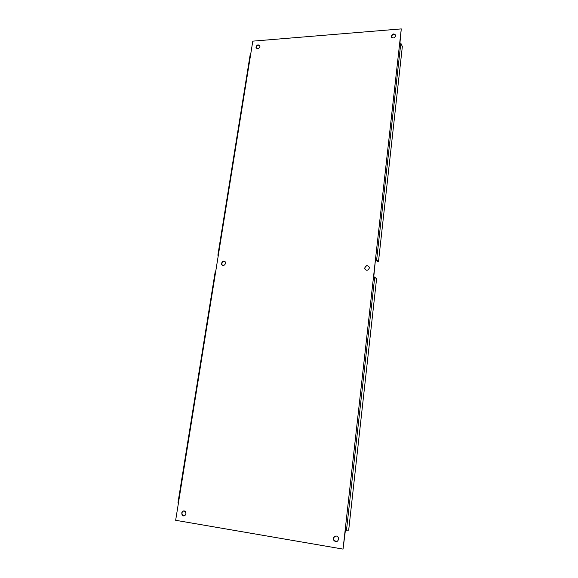 <?xml version="1.0" encoding="UTF-8"?>
<svg xmlns="http://www.w3.org/2000/svg" width="578" height="578" viewBox="0 0 578 578"><rect width="100%" height="100%" fill="white"/><g stroke="black" fill="none" stroke-linecap="round" stroke-linejoin="round"><path stroke-width="0.87" d="M369.385 267.997C367.904 270.807 366.315 271.01 364.61 268.597C365.578 265.158 367.16 264.717 369.356 267.267L369.385 267.997M368.872 266.263C366.459 265.295 365.115 266.147 364.841 268.821L365.347 269.825M225.608 263.279C224.517 265.656 223.18 266.024 221.605 264.399C221.793 261.155 223.079 260.367 225.463 262.036L225.608 263.279M224.965 261.372C222.682 261.119 221.677 262.202 221.945 264.616L222.451 265.28M338.578 539.303C337.4 542.142 335.789 542.439 333.744 540.192C332.018 536.962 336.837 534.209 338.296 537.598L338.578 539.303M335.926 536.001C333.983 536.637 333.347 538.024 334.026 540.17L336.425 541.716M185.957 513.719C185.162 515.959 183.905 516.494 182.193 515.309C181.196 511.725 182.251 510.432 185.343 511.414L185.957 513.719M184.086 510.735C181.947 511.595 181.449 513.12 182.59 515.309L183.855 515.973M395.757 35.757C394.247 38.386 392.737 38.654 391.234 36.544C392.448 33.567 393.958 33.17 395.757 35.345L395.757 35.757M395.699 35.041C393.582 33.741 392.159 34.384 391.429 36.949L391.494 37.259M259.934 46.543C258.727 48.848 257.42 49.202 256.018 47.613C256.675 44.781 257.969 44.174 259.898 45.792L259.934 46.543M259.782 45.51C257.709 44.831 256.545 45.655 256.307 47.988L256.422 48.27M218.282 255.527L217.863 255.216L218.354 255.079L215.796 270.959L215.305 271.082L177.945 502.896L178.436 503.019L175.654 520.294L343.036 549.1L345.16 530.113L348.686 530.149L376.567 278.885L374.725 277.093L373.525 276.804L375.454 259.573L373.771 276.819M373.525 276.804L345.16 530.113M375.678 259.811L377.665 261.762L378.467 261.783L376.646 259.876L400.821 43.213L399.723 42.808L401.276 28.9L399.954 42.808M399.723 42.808L375.454 259.573L376.646 259.876M345.434 530.156L343.036 549.1M401.276 28.9L252.796 41.146L250.715 54.115L250.216 54.426L217.87 255.173M250.715 54.115L218.354 255.079M400.821 43.213L402.346 46.5L378.467 261.783M215.796 270.959L178.429 503.019M346.482 530.264L374.725 277.093M182.59 515.309L182.193 515.309M391.429 36.949L391.234 36.544M256.307 47.988L256.018 47.613"/></g></svg>

